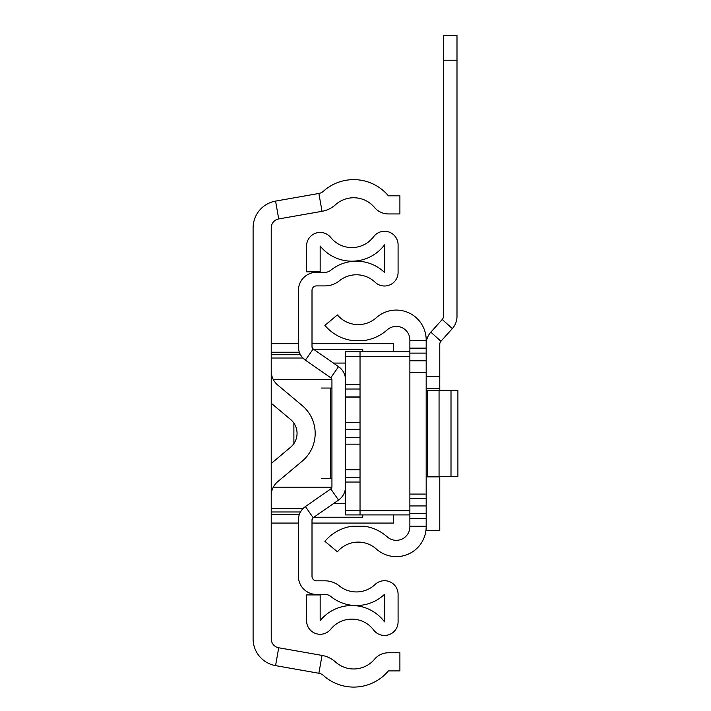<?xml version="1.0" encoding="UTF-8"?>
<svg xmlns="http://www.w3.org/2000/svg" width="711" height="711" viewBox="0 0 711 711"><rect width="100%" height="100%" fill="white"/><g stroke="black" fill="none" stroke-linecap="round" stroke-linejoin="round"><path stroke-width="1.07" d="M318.875 193.463L275.566 201.097A27.187 27.187 0 0 0 253.098 227.867L253.098 638.851A27.187 27.187 0 0 0 275.566 665.62L318.875 673.264A9.065 9.065 0 0 1 323.372 675.45A45.308 45.308 0 0 0 388.393 670.908L399.902 670.908L399.902 652.778L388.393 652.778A18.122 18.122 0 0 0 374.51 659.257A27.187 27.187 0 0 1 335.494 661.985A27.187 27.187 0 0 0 322.03 655.409L278.712 647.774A9.065 9.065 0 0 1 271.229 638.851L271.229 227.867A9.065 9.065 0 0 1 278.712 218.944L322.03 211.309A27.187 27.187 0 0 0 335.494 204.741A27.187 27.187 0 0 1 374.51 207.47A18.122 18.122 0 0 0 388.393 213.94L399.902 213.94L399.902 195.818L388.393 195.818A45.308 45.308 0 0 0 323.372 191.268A9.065 9.065 0 0 1 318.875 193.463L322.03 211.309M271.229 403.253L290.577 419.472A18.122 18.122 0 0 1 290.577 447.246L271.229 463.474M271.229 495.576A18.122 18.122 0 0 1 277.708 481.694L302.219 461.137A36.243 36.243 0 0 0 302.219 405.59L277.708 385.033A18.122 18.122 0 0 1 271.229 371.142M293.883 423.116L293.883 443.602M393.556 514.915L393.556 523.074L312.005 523.074M312.005 343.653L393.556 343.653L393.556 351.803M409.874 372.644L426.182 372.644L426.182 339.982A29.906 29.906 0 0 0 376.341 317.693A27.187 27.187 0 0 1 337.396 314.911L324.9 325.389A43.495 43.495 0 0 0 351.927 340.471L364.512 340.471L351.927 340.471M426.182 376.359L439.771 376.359L439.771 388.233L426.182 388.233L426.182 372.644L426.182 498.607L409.874 498.607M351.927 526.247L364.512 526.247L351.927 526.247A43.495 43.495 0 0 0 324.9 541.329L337.396 551.816A27.187 27.187 0 0 1 376.341 549.025A29.906 29.906 0 0 0 426.182 526.735L426.182 498.607M451.005 476.406L426.182 476.406L426.182 390.321L457.902 390.321L457.902 476.406L451.005 476.406L451.005 390.321M425.302 494.074L409.874 494.074M364.512 526.247A43.495 43.495 0 0 1 387.219 536.867A13.589 13.589 0 0 0 409.874 526.735L409.874 339.982A13.589 13.589 0 0 0 387.219 329.851A43.495 43.495 0 0 1 364.512 340.471M409.874 356.335L360.033 356.335L360.033 351.803L409.874 351.803M302.157 357.171L305.401 360.157L330.775 377.808A2.72 2.72 0 0 1 331.939 380.038L331.939 486.68A2.72 2.72 0 0 1 330.775 488.91L305.401 506.57A16.309 16.309 0 0 0 298.407 519.954L298.407 576.301A18.122 18.122 0 0 0 316.537 594.423L325.034 594.423A9.065 9.065 0 0 1 330.739 596.44A40.776 40.776 0 0 0 384.5 594.316L384.5 621.841A40.776 40.776 0 0 0 320.163 620.676L320.163 594.92L306.565 594.92L306.565 620.676A13.589 13.589 0 0 0 330.731 629.226A27.187 27.187 0 0 1 373.622 629.999A13.589 13.589 0 0 0 398.089 621.841L398.089 594.316A13.589 13.589 0 0 0 375.132 584.46A27.187 27.187 0 0 1 339.298 585.882A22.654 22.654 0 0 0 325.034 580.825L316.537 580.825A4.533 4.533 0 0 1 312.005 576.301L312.005 519.954L313.169 517.724L338.543 500.064A16.309 16.309 0 0 0 345.528 486.68L345.528 356.335L360.033 356.335L360.033 510.382L409.874 510.382M360.033 514.915L409.874 514.915L360.033 514.915L360.033 510.382L345.528 510.382L345.528 514.915L360.033 514.915M312.298 347.99L313.169 348.994L312.005 346.764L312.005 290.426A4.533 4.533 0 0 1 316.537 285.893L325.034 285.893A22.654 22.654 0 0 0 339.298 280.845A27.187 27.187 0 0 1 375.132 282.258A13.589 13.589 0 0 0 398.089 272.402L398.089 244.877A13.589 13.589 0 0 0 373.622 236.719A27.187 27.187 0 0 1 330.731 237.492A13.589 13.589 0 0 0 306.565 246.042L306.565 271.806L320.163 271.806L320.163 246.042A40.776 40.776 0 0 0 384.5 244.877L384.5 272.402A40.776 40.776 0 0 0 330.739 270.278A9.065 9.065 0 0 1 325.034 272.304L316.537 272.304A18.122 18.122 0 0 0 298.407 290.426L298.718 349.919M345.528 380.038A16.309 16.309 0 0 0 338.543 366.654L313.169 348.994A2.72 2.72 0 0 1 312.005 346.764L313.169 348.994A2.72 2.72 0 0 0 314.724 349.483L362.752 349.483L362.752 351.803M312.253 518.817L312.005 519.954A2.72 2.72 0 0 1 313.169 517.724L312.262 518.799M313.169 348.994L305.401 360.157A16.309 16.309 0 0 1 298.407 346.764M331.939 388.055L330.615 388.055L330.615 478.672L331.939 478.672M321.505 388.055L330.615 388.055M330.615 478.672L321.505 478.672M345.528 363.072L333.397 363.072M362.752 514.915L362.752 517.235L314.724 517.235A2.72 2.72 0 0 0 313.169 517.724L305.401 506.57M345.528 503.646L333.397 503.646M395.369 351.803L345.528 351.803L345.528 356.335M345.528 510.382L345.528 486.68M360.033 469.607L345.528 469.607M345.528 397.111L360.033 397.111M456.995 35.55L456.995 60.222L443.397 60.222L443.397 35.55L456.995 35.55M439.771 376.359L439.771 344.284A4.533 4.533 0 0 1 440.936 341.253L452.338 328.589A18.122 18.122 0 0 0 456.995 316.466L456.995 60.222M426.182 344.284A18.122 18.122 0 0 1 430.839 332.153L442.233 319.497A4.533 4.533 0 0 0 443.397 316.466L443.397 60.222M439.771 388.233L439.771 390.321M439.771 476.406L439.771 530.504L426.182 530.504L426.182 526.735M426.182 494.074L426.182 476.868L439.771 476.868M426.182 476.406L426.182 476.868M426.182 388.233L426.182 390.321M275.566 201.097L278.712 218.944M275.566 665.62L278.712 647.774M318.875 673.264L322.03 655.409M331.895 379.55L273.291 379.55M273.291 487.168L331.895 487.168M271.229 508.703L302.922 508.703M302.922 358.024L271.229 358.024M271.229 511.982L300.486 511.982M300.486 354.736L271.229 354.736M299.358 514.48L271.229 514.48M271.229 352.238L299.358 352.238M409.874 526.247L426.182 526.247M409.874 340.471L426.182 340.471M409.874 360.779L426.182 360.779M409.874 353.118L426.182 353.118M409.874 348.132L426.182 348.132M409.874 505.948L426.182 505.948M409.874 518.595L426.182 518.595M409.874 513.6L426.182 513.6M439.06 476.406L439.06 390.321M427.604 476.406L427.604 390.321M330.775 377.808L338.543 366.654M330.775 488.91L338.543 500.064M345.528 444.153L360.033 444.153M345.528 469.793L360.033 469.793M360.033 477.703L345.528 477.703M345.528 482.04L360.033 482.04M360.033 384.678L345.528 384.678M345.528 389.015L360.033 389.015M360.033 396.925L345.528 396.925M360.033 422.574L345.528 422.574M360.033 437.372L345.528 437.372M345.528 429.346L360.033 429.346M442.233 319.497L452.338 328.589M430.839 332.153L440.936 341.253M271.229 523.074L298.407 523.074M271.229 343.653L298.407 343.653"/></g></svg>
